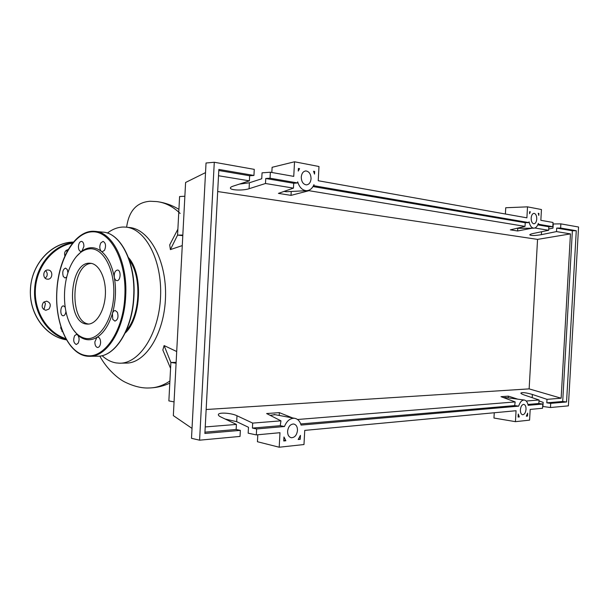 <?xml version="1.0" encoding="UTF-8"?>
<svg xmlns="http://www.w3.org/2000/svg" width="609" height="609" viewBox="0 0 609 609"><rect width="100%" height="100%" fill="white"/><g stroke="black" fill="none" stroke-linecap="round" stroke-linejoin="round"><path stroke-width="0.91" d="M102.053 355.656C106.408 359.668 111.127 362.096 116.205 362.926L119.448 363.192C139.301 363.885 159.018 333.702 160.548 296.971C162.329 260.249 145.399 228.306 125.561 227.111L123.262 227.028C117.735 227.18 112.452 229.197 107.405 233.087M126.406 227.195L128.986 227.469C149.327 228.725 166.79 260.614 165.511 297.184C164.491 333.778 145.208 363.779 125.835 363.086L120.643 363.177M128.476 257.607C143.267 273.822 141.334 318.21 125.18 333.062M126.39 330.413C140.268 315.218 141.95 276.707 129.451 260.363M182.274 245.587L170.391 249.599L177.569 235.104L182.799 235.637M176.138 362.37L170.885 362.462L164.11 345.562L176.701 351.522M170.391 249.599L169.705 244.902L177.881 229.167L177.569 235.104L182.829 235.066M176.092 363.215L170.885 362.462L170.573 368.376L162.831 350L164.11 345.562M126.634 227.218C128.842 210.95 136.66 202.287 150.08 201.252L156.543 201.571C164.932 202.454 172.804 206.413 180.165 213.439M170.573 368.376L168.868 400.897L174.06 401.894M184.87 196.25L179.594 196.532L177.881 229.167M86.767 324.064C65.757 322.968 68.916 261.406 89.904 263.233L90.216 263.248C98.955 263.636 106.179 278.107 105.38 294.474C104.71 310.834 96.222 324.559 87.483 324.11L86.767 324.064M88.861 324.057C68.627 322.245 71.192 263.461 91.51 263.423M76.414 256.526L81.964 251.083L80.814 251.448C79.223 251.053 78.432 249.363 78.432 246.394C78.774 243.257 79.802 241.583 81.53 241.377C83.106 241.773 83.897 243.455 83.897 246.432L81.964 251.083C85.1 248.83 88.351 247.703 91.7 247.711C95.05 247.749 98.262 248.959 101.322 251.35C107.626 256.518 111.949 265.143 114.294 277.224C113.974 273.068 115.025 270.678 117.446 270.038L117.484 270.046C121.343 270.015 120.727 281.084 116.89 280.627C115.596 280.444 114.736 279.31 114.294 277.232C116.38 289.526 115.748 301.622 112.414 313.528C108.836 325.191 103.659 333.138 96.869 337.386C93.588 339.32 90.284 340.073 86.958 339.647C83.631 339.183 80.525 337.614 77.647 334.942C79.383 337.356 79.543 340.134 78.104 343.286L76.277 344.504C73.567 343.012 73.019 340.066 74.633 335.658L76.475 334.417L77.647 334.942L73.225 329.606M90.65 248.761C103.85 248.571 115.124 270.472 113.731 295.441C112.536 320.418 99.092 340.538 86.021 338.505C78.789 337.249 73.08 331.562 68.893 321.438C62.133 305.025 63.267 279.843 71.459 264.139C76.711 254.159 83.106 249.028 90.65 248.761M100.607 342.692C100.295 345.661 99.313 347.259 97.646 347.495C95.819 347.092 94.89 345.234 94.859 341.923L96.869 337.386L97.828 337.12C99.648 337.515 100.569 339.373 100.607 342.692M65.939 311.458C65.566 314.168 64.653 315.607 63.184 315.782L63.092 315.774C59.773 315.668 60.23 305.528 63.534 305.901L65.193 307.164M66.762 276.935L65.026 277.986L63.26 276.448C62.148 272.04 62.925 269.254 65.574 268.105L67.325 269.627L67.926 272.84M100.82 242.9L103.066 241.385C105.745 242.877 106.232 245.838 104.535 250.261L102.312 251.753L101.322 251.35C99.48 249.104 99.313 246.287 100.82 242.9M117.385 312.272C118.679 316.946 117.849 319.892 114.911 321.11L112.756 319.337L112.414 313.528C113.046 311.572 113.99 310.575 115.253 310.521L117.385 312.272M67.074 251.54L66.13 250.413M64.889 255.963C64.021 252.537 65.117 250.406 68.17 249.568M47.586 279.166C42.272 279.112 42.699 269.528 47.997 270.015L48.05 270.015C53.364 270.13 52.876 279.668 47.586 279.166L47.586 279.166M43.467 309.235L44.282 308.588L45.424 303.678L44.213 301.767M48.986 309.037L45.82 310.286C41.937 308.862 41.146 306.228 43.452 302.384L46.581 301.151C50.478 302.559 51.278 305.193 48.986 309.037M61.844 331.273L62.331 330.908M62.757 332.004L60.702 327.931L60.9 326.759M45.272 278.229L46.824 276.326C47.609 274.134 47.197 272.269 45.584 270.723M301.265 177.036C301.691 173.276 303.244 171.243 305.916 170.939C309.205 171.51 310.91 174.128 311.054 178.787C310.628 182.555 309.067 184.588 306.373 184.885C303.115 184.314 301.409 181.695 301.265 177.036M531.17 218.075C531.474 215.137 532.426 213.553 534.017 213.325C535.821 213.751 536.735 215.662 536.75 219.073C536.445 222.003 535.494 223.587 533.903 223.815C532.099 223.396 531.185 221.478 531.17 218.075M287.585 431.324C288.255 426.643 290.265 424.199 293.614 423.993C296.195 424.58 297.481 426.719 297.489 430.411C296.827 435.092 294.809 437.536 291.437 437.742C288.879 437.155 287.593 435.016 287.585 431.324M520.383 409.819C520.794 406.401 521.928 404.582 523.778 404.361C525.316 404.757 526.069 406.401 526.031 409.301C525.628 412.712 524.494 414.531 522.629 414.759C521.106 414.364 520.352 412.719 520.383 409.819M548.717 229.014L553.002 228.131L553.238 223.975L560.866 223.868L560.63 228.048L556.695 228.093L556.497 231.587L541.378 234.671C534.991 235.721 531.124 235.79 529.761 234.876C529.853 234.419 531.086 233.932 533.454 233.422L548.648 230.293L548.846 226.754L552.805 226.708L553.041 222.475L540.845 220.306L541.454 209.542L527.516 206.847L526.899 217.832L318.225 180.736L318.987 166.508L294.535 161.781L293.751 176.382L270.358 172.225L270.038 178.216L297.618 182.944L297.679 181.832C299.392 187.374 302.323 190.328 306.479 190.686C309.783 190.556 312.28 188.539 313.97 184.641L313.909 185.737L529.031 222.628L529.076 221.79C529.944 225.779 531.528 227.911 533.819 228.177C535.783 228.086 537.298 226.495 538.356 223.389L538.31 224.219L552.805 226.708M542.786 404.049L528.148 405.32C527.478 402.107 526.176 400.349 524.227 400.029C521.844 400.052 519.987 402.092 518.662 406.15L301.074 425.082C299.887 421.047 297.672 418.779 294.436 418.269C290.105 418.155 286.778 420.91 284.449 426.528L256.633 428.949L256.32 434.902L279.98 432.702L279.204 447.219L303.982 444.54L304.744 430.396L516.059 410.725L515.442 421.664L529.579 420.134L530.188 409.415L542.55 408.258L542.786 404.049L538.866 403.516L539.064 399.991L524.357 395.035C522.065 394.236 520.901 393.581 520.862 393.071C522.316 392.204 526.153 392.66 532.373 394.457L547.011 399.352L546.813 402.838L550.711 403.356L550.475 407.528L542.923 406.485L543.159 402.351L539.011 400.943M548.648 230.293L534.847 228.01M529.031 222.628L525.232 222.727L525.027 226.388L510.365 229.837L517.62 230.978L532.114 228.192M525.027 226.388L308.991 190.693L291.018 195.367L278.42 193.388L293.454 188.12L265.486 183.499L249.081 188.721C243.356 190.693 230.727 190.351 230.408 188.196C230.225 187.503 231.093 186.834 232.996 186.194L249.386 180.843L218.517 175.742M556.497 231.587L570.458 233.894L537.557 239.39L217.679 191.546M550.475 407.528L568.395 405.853L578.55 227.012L560.866 223.868M537.785 224.866L548.846 226.754M570.458 233.894L561.14 398.21L547.011 399.352M561.14 398.21L529.137 388.885L537.557 239.39M206.147 409.514L529.137 388.885M249.386 180.843L249.652 175.757L253.938 175.453L254.265 169.363L214.284 162.26L199.592 440.185L240.03 436.417L240.357 430.365L236.147 429.482L236.414 424.427L205.225 426.947M236.414 424.427L220.755 416.921C218.928 416.023 218.144 415.201 218.403 414.463C218.958 412.126 231.527 413.016 236.992 415.749L252.682 423.11L252.423 428.089L256.633 428.949M292.541 417.911L279.348 412.636L266.628 413.549L280.955 420.834L252.682 423.11M517.81 399.169L508.348 396.139L501.017 396.672L515.161 401.925L297.55 419.494M539.064 399.991L526.199 401.034M527.957 404.452L538.866 403.516M546.813 402.838L562.701 401.476L566.553 401.978L550.711 403.356M518.092 417.043L518.259 414.029L519.294 416.921L518.092 417.043M300.229 439.295L298.182 439.508L300.443 435.366L300.229 439.295L298.562 438.998M283.748 440.977L283.961 436.98L285.865 440.764L283.748 440.977M527.501 416.084L526.321 416.206L527.668 413.108L527.501 416.084L526.473 415.947M538.919 213.416L538.805 215.403L538.257 213.295L538.919 213.416L538.303 213.424M313.544 171.258L314.678 171.472L314.541 174.075L313.544 171.258M299.575 168.647L298.258 171.076L298.402 168.427L299.575 168.647L298.38 168.853M529.64 211.681L530.317 211.81L529.533 213.69L529.64 211.681M239.329 184.124L249.393 182.776L261.741 178.772L262.06 172.834L270.358 172.225M270.038 178.216L265.752 178.498L265.486 183.499M256.32 434.902L248.16 433.182L248.48 427.282L236.68 421.664L225.193 419.045M199.592 440.185L191.5 438.313L206.032 162.999L214.284 162.26M284.449 426.528L280.231 425.699L280.955 420.834M252.423 428.089L280.231 425.699M204.951 432.162L236.147 429.482M240.357 430.365L204.883 433.456L218.852 169.431L253.938 175.453M560.63 228.048L576.274 230.727L566.553 401.978M218.798 170.497L249.652 175.757M293.454 188.12L293.713 183.271L265.752 178.498M519.294 416.921L518.107 416.746M285.865 440.764L283.786 440.33M529.632 211.825L530.317 211.81M314.678 171.472L313.711 171.631M291.224 191.47L291.018 195.367M309.022 190.183L308.991 190.693M313.46 185.753L313.909 185.737M508.348 396.139L508.249 397.89M505.348 397.502L503.719 397.677M515.161 401.925L514.689 405.594L300.717 423.948M279.348 412.636L279.196 415.445M275.078 414.683L270.091 415.315M556.695 228.093L572.376 230.765L562.701 401.476M517.764 228.352L517.62 230.978M576.274 230.727L572.376 230.765M518.662 406.15L514.689 405.594M297.618 182.944L293.713 183.271M283.961 191.447L286.664 191.706M313.011 186.56L525.232 222.727M515.442 421.664L493.96 418.04L494.257 412.757M279.204 447.219L257.432 441.731L257.805 434.765M527.516 206.847L505.736 207.745L505.386 214.003M205.522 172.613L185.593 182.479L173.337 415.612L192.025 428.401M271.835 172.492L272.109 167.3L294.535 161.781M99.792 356.059C106.933 369.282 118.45 379.133 125.561 382.368C134.155 386.464 142.011 388.329 149.129 387.963C156.155 387.918 163.083 385.604 169.911 381.013M97.105 356.212C114.873 357.247 132.549 329.675 133.927 296.583C136.043 262.951 120.78 232.752 102.677 232.12C120.483 232.668 135.807 262.844 133.668 296.575C132.298 329.773 114.576 357.3 97.105 356.212L90.162 356.288M93.04 231.283L94.814 231.344C112.558 231.877 127.829 262.251 125.682 296.233C124.297 329.675 106.613 357.399 89.203 356.295L86.6 356.075M56.873 291.422C58.365 259.997 74.29 232.037 92.522 231.801C110.762 231.039 126.794 261.238 124.837 296.187C123.429 331.174 104.063 359.272 86.135 355.519C68.056 353.159 54.932 322.77 56.873 291.422M72.532 243.158C53.341 246.447 36.951 265.92 35.421 288.575C33.769 311.222 47.289 332.773 65.848 338.665M73.05 242.519C53.013 245.191 35.505 265.95 34.622 289.595C33.175 312.425 47.395 334.075 66.229 339.358M73.423 242.07C51.765 242.23 31.356 263.834 30.473 289.305C28.844 313.932 45.759 336.747 66.518 339.86M541.546 231.755L541.378 234.671M532.373 394.457L532.19 397.677M249.393 182.776L249.081 188.721M236.992 415.749L236.68 421.664M158.165 201.785C165.511 202.873 172.431 205.393 178.924 209.344M169.797 383.175C163.768 385.931 157.533 387.507 151.101 387.887M95.461 231.405L102.677 232.12M94.814 231.344C75.478 229.365 58.099 258.749 56.804 291.414C54.703 324.551 69.464 356.44 89.203 356.295M81.895 251.532L81.408 251.494M77.488 334.425L77.099 334.425M65.361 339.639C44.533 335.559 28.44 312.371 30.511 287.714C32.376 263.042 51.91 242.77 73.08 242.085M305.413 170.977L305.916 170.939M230.43 187.747L230.408 188.196M218.403 414.463L218.372 414.957M516.638 228.36L533.819 228.177M505.12 397.471L524.227 400.029M274.149 414.508L294.436 418.269M285.88 191.751L306.479 190.686M290.858 437.62L291.437 437.742"/></g></svg>
